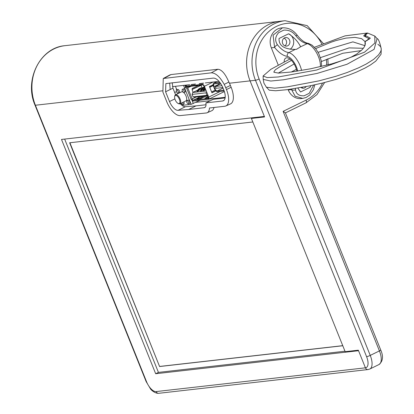 <?xml version="1.0" encoding="UTF-8"?>
<svg xmlns="http://www.w3.org/2000/svg" width="414" height="414" viewBox="0 0 414 414"><rect width="100%" height="100%" fill="white"/><g stroke="black" fill="none" stroke-linecap="round" stroke-linejoin="round"><path stroke-width="0.62" d="M223.891 90.185L217.195 90.945A2.867 1.299 63.9 0 1 214.783 88.467L214.043 86.624A2.867 1.299 63.9 0 1 214.136 83.897A2.867 1.299 63.9 0 1 214.338 83.84L220.403 83.152M224.181 90.977L217.51 91.737A3.726 1.687 63.9 0 1 214.38 88.513L213.64 86.671A3.726 1.687 63.9 0 1 213.759 83.126A3.726 1.687 63.9 0 1 214.017 83.048L219.85 82.386M219.265 84.575L219.094 84.151L214.043 86.624M219.301 84.559L218.877 83.509A2.867 1.299 -116.1 0 0 219.094 84.151M218.877 83.509L219.373 83.266M222.83 87.556L216.134 88.311L215.394 86.469L221.966 85.724M220.843 83.804L215.394 86.469M219.011 81.361L205.292 82.919M203.616 83.105L199.543 83.571M195.511 84.026L191.444 84.487M189.679 84.689L172.452 86.645M176.395 88.736L175.417 86.309L183.521 85.387L184.577 88.022L185.726 87.457L184.83 85.237M175.179 99.758A4.44 2.008 63.9 0 1 174.672 96.529A4.44 2.008 63.9 0 1 177.394 96.276A4.44 2.008 63.9 0 1 179.909 101.42A4.44 2.008 63.9 0 1 178.041 103.412A4.44 2.008 63.9 0 1 175.179 99.758M178.041 103.412L178.594 103.686A5.015 2.267 -116.1 0 0 179.935 103.805A5.015 2.267 -116.1 0 0 179.769 98.299A5.015 2.267 -116.1 0 0 175.526 94.79A5.015 2.267 -116.1 0 0 174.796 95.919L174.672 96.529M179.935 103.805L185.907 100.881A5.015 2.267 -116.1 0 0 186.455 97.274A5.015 2.267 -116.1 0 0 183.707 92.591M182.916 92.032A5.015 2.267 -116.1 0 0 181.498 91.872L175.526 94.79M200.128 100.25L191.139 104.344L183.04 105.259L182.558 104.576M186.626 86.221L186.171 85.087M186.414 87.209L185.493 85.165M183.966 92.56L185.115 91.996A1.791 0.812 -116.1 0 0 185.058 90.035A1.791 0.812 -116.1 0 0 183.542 88.777L182.393 89.341A1.791 0.812 -116.1 0 0 182.336 91.044A1.791 0.812 -116.1 0 0 183.966 92.56A1.791 0.812 -116.1 0 0 183.909 90.594A1.791 0.812 -116.1 0 0 182.393 89.341M188.52 103.878L189.669 103.319A1.791 0.812 -116.1 0 0 189.607 101.352A1.791 0.812 -116.1 0 0 188.091 100.1L186.947 100.659A1.791 0.812 -116.1 0 0 186.89 102.367A1.791 0.812 -116.1 0 0 188.52 103.878A1.791 0.812 -116.1 0 0 188.458 101.916A1.791 0.812 -116.1 0 0 186.947 100.659M181.161 103.205A1.791 0.812 -116.1 0 0 182.714 104.54L183.863 103.976A1.791 0.812 -116.1 0 0 183.764 101.932M178.165 93.217L179.309 92.658A1.791 0.812 -116.1 0 0 179.252 90.692A1.791 0.812 -116.1 0 0 177.735 89.44L176.587 89.998A1.791 0.812 -116.1 0 0 176.53 91.706A1.791 0.812 -116.1 0 0 178.165 93.217A1.791 0.812 -116.1 0 0 178.103 91.251A1.791 0.812 -116.1 0 0 176.587 89.998M191.139 104.344L184.577 88.022L186.44 87.406M182.714 104.54A1.791 0.812 -116.1 0 0 182.615 102.496M213.081 82.034L204.381 86.288A2.293 1.035 -116.1 0 0 202.451 84.306L186.926 86.065A2.293 1.035 63.9 0 0 186.766 86.112A2.293 1.035 63.9 0 0 186.693 88.296A2.236 1.009 -116.1 0 1 186.921 86.122L202.503 84.358L204.381 86.288L208.816 97.347L208.537 99.293A0.859 0.756 83.5 0 1 208.935 98.413L193.39 100.162A0.859 0.756 83.5 0 0 192.955 101.063L208.672 99.251M206.974 95.292L193.09 96.866L192.101 94.408L205.986 92.834L206.974 95.292L207.926 95.37M193.09 96.866L194.683 97.233L208.066 95.712M206.622 92.125L205.986 92.834M206.162 90.971L192.779 92.493L192.101 94.408M192.779 92.493L197.685 90.092M202.539 87.716L204.469 86.774M205.51 89.357A5.703 5.02 83.5 0 0 205.008 90.014L203 90.661L203.414 89.947A6.448 5.677 -96.5 0 1 205.018 88.13M204.759 88.332A5.703 5.02 -96.5 0 0 202.311 90.319L201.194 90.863L201.602 90.148A6.448 5.677 -96.5 0 1 204.78 87.545M201.602 90.148L200.712 90.252L200.304 90.966L201.194 90.863M202.229 88.503A5.703 5.02 -96.5 0 0 198.932 90.702L197.814 91.246L198.228 90.531A6.448 5.677 -96.5 0 1 202.296 87.742A6.448 5.677 -96.5 0 1 202.332 87.737L204.387 87.52M198.228 90.531L197.333 90.635L196.924 91.349L197.814 91.246M208.858 97.756L204.925 98.206L206.777 97.28M198.679 98.201L196.826 99.122L200.873 98.661L206.7 95.867M204.169 96.157L202.694 96.892M199.041 98.713L198.627 98.92M206.731 97.999L207.145 97.792M191.025 84.699L195.077 84.239M203.176 83.317L199.124 83.778M191.196 86.247L186.693 88.296L191.144 99.35L192.231 98.972L187.785 87.913A1.377 0.621 63.9 0 1 187.785 86.635M192.955 101.063L191.144 99.35M201.209 85.108A10.748 1.521 158.1 0 1 200.707 85.346L192.427 89.201M201.644 85.061A11.664 1.656 158.1 0 1 201.054 85.336L192.029 89.538L192.474 89.32L192.143 88.492L198.409 85.429M199.331 98.837L198.58 98.511L198.886 97.549L201.582 97.238A3.208 2.826 -96.5 0 1 201.985 96.4M199.289 96.71A3.208 2.826 83.5 0 0 198.886 97.549M201.582 97.238L201.276 98.206L201.566 98.33M202.203 98.025L202.348 97.569A2.293 2.018 -96.5 0 1 203.569 96.224M192.029 89.538L193.141 92.312M197.333 90.635A6.448 5.677 -96.5 0 1 201.406 87.846A6.448 5.677 -96.5 0 1 201.442 87.84L202.26 87.747M200.712 90.252A6.448 5.677 -96.5 0 1 204.749 87.463M198.58 98.511L201.276 98.206M208.728 97.357L206.679 97.59L207.435 97.921M208.371 96.472L206.984 96.628L206.679 97.59M209.639 87.069A6.448 5.677 -96.5 0 1 210.426 86.842M206.984 96.628A3.208 2.826 -96.5 0 1 207.388 95.789M203.895 90.557L204.304 89.843A6.448 5.677 -96.5 0 1 205.22 88.627M209.582 86.924L210.436 86.837M209.696 87.214L213.251 85.382M215.772 90.769L211.89 92.669M213.288 85.538L209.758 87.359L209.422 86.531L213.169 84.699M215.87 90.878L211.942 92.798L211.611 91.97L215.233 90.097M211.611 91.97L209.758 87.359M342.782 345.747L159.592 366.535L69.904 142.742M342.751 345.664L159.825 366.426M159.592 366.535L69.64 142.773L252.83 121.98M169.673 83.059L170.185 89.533L172.943 88.182A39.553 34.828 83.5 0 0 173.099 88.58L175.588 94.765M188.66 109.477L178.061 110.321A10.174 4.601 63.9 0 1 169.507 101.518L165.595 91.779L165.869 83.597L213.386 78.096C216.268 78.127 219.141 80.694 221.997 85.791A11.463 5.185 63.9 0 1 223.022 88.016L223.762 89.859A11.463 5.185 63.9 0 1 223.4 100.768A11.463 5.185 63.9 0 1 222.592 101L205.872 102.9A8.026 3.633 63.9 0 1 204.749 107.552A8.026 3.633 63.9 0 1 204.19 107.712L188.66 109.477L196.008 105.88L206.027 104.747M64.646 139.083L158.438 372.388L344.981 351.217M368.776 369.335A2.867 2.525 -96.5 0 1 368.041 369.552A2.867 2.525 -96.5 0 1 365.422 367.823L358.545 350.715L155.68 373.738L61.495 139.44L264.36 116.417L250.072 80.88L264.572 116.945L251.407 118.44L252.871 117.721M155.68 373.738L158.438 372.388M208.904 99.137L225.19 97.29M180.633 104.074L181.622 103.961M195.843 102.346L210.374 100.695M174.682 92.513L176.499 91.623M169.616 75.074L171.018 74.572L217.935 69.247C221.738 69.635 225.382 73.909 228.87 82.07L229.428 83.224A17.398 7.871 63.9 0 1 230.407 85.45L231.152 87.292A17.398 7.871 63.9 0 1 230.474 103.909L225.796 105.979A17.197 7.778 -116.1 0 0 226.463 89.553L231.152 87.292M213.981 107.485A13.957 6.313 63.9 0 1 211.849 110.683L207.171 112.748A13.76 6.226 -116.1 0 0 209.453 107.997L224.709 106.263A17.197 7.778 -116.1 0 0 225.796 105.979M323.318 43.48L307.204 25.637L285.065 20.7L279.667 21.311A42.994 37.855 83.5 0 0 250.072 80.88L229.428 83.224M180.256 103.645A10.174 4.601 -116.1 0 0 185.405 106.729L196.008 105.88M205.872 102.9L213.22 99.303L225.112 97.952M169.833 74.955L163.261 78.5L211.269 72.833C215.585 72.874 219.891 76.719 224.186 84.373L228.87 82.07M226.463 89.553L225.723 87.706A17.197 7.778 -116.1 0 0 224.186 84.373M163.261 78.5L162.893 92.084L166.811 101.828A15.908 7.198 -116.1 0 0 180.152 115.589L206.301 112.981A13.76 6.226 -116.1 0 0 207.171 112.748M178.061 110.321L185.405 106.729M172.943 88.182L172.219 82.769M146.147 381.604L35.03 105.187A2.867 0.409 -21.9 0 0 35.392 105.244A42.994 37.855 -96.5 0 1 64.988 45.675L279.667 21.311A42.994 37.855 83.5 0 0 250.072 80.88L255.474 80.269L366.592 356.682A11.463 5.185 63.9 0 1 365.422 367.823A2.867 2.525 83.5 0 0 368.041 369.552L158.764 393.3A2.867 2.525 83.5 0 1 156.145 391.577A11.463 5.185 63.9 0 1 146.515 381.656A2.867 0.409 158.1 0 1 146.147 381.604L150.473 388.86C151.11 390.045 155.224 393.647 158.764 393.3M251.407 118.44L345.167 351.683L358.333 350.187L365.422 367.823L156.145 391.577M322.537 83.038A40.127 35.33 -96.5 0 1 306.081 100.121L283.119 111.356L285.37 112.779L380.73 349.996A2.867 0.409 158.1 0 1 379.421 350.912A14.33 6.484 63.9 0 1 378.97 364.553L369.785 369.045A14.33 6.484 -116.1 0 0 370.24 355.403L259.117 78.991A40.127 35.33 -96.5 0 1 274.927 27.205A40.127 35.33 -96.5 0 1 321.849 44.086M321.326 66.499L321.554 64.372L321.181 60.506L318.889 53.836L316.234 49.426L312.187 45.224L308.57 43.434L307.726 43.413L300.605 46.798C298.303 41.881 294.302 37.55 288.61 33.798L279.057 38.471C278.689 45.664 284.092 49.313 295.27 49.406L288.18 52.982L287.254 54.457L287.244 56.335A12.43 5.625 63.9 0 1 297.687 71.079M301.558 70.447A15.297 6.919 -116.1 0 0 288.755 52.594C284.982 52.04 281.209 49.426 277.432 44.753A2.867 1.045 142.4 0 0 274.591 47.45C279.01 52.842 283.233 55.807 287.244 56.335M277.432 44.753C274.694 40.644 275.129 36.592 278.731 32.597L283.797 30.118C288.905 29.87 292.905 31.749 295.803 35.764A2.867 1.045 -37.6 0 1 297.526 35.594A2.867 1.045 -37.6 0 1 297.537 35.609C293.536 30.206 288.532 27.614 282.508 27.816L273.085 35.164L274.591 47.45L271.32 47.822A14.33 12.617 -96.5 0 1 281.184 27.966L282.395 27.826M313.636 85.072L309.206 93.321L304.135 95.794C299.037 96.048 296.17 94.04 295.529 89.766A2.867 1.728 176.4 0 1 291.523 89.569L295.161 96.229L302.722 98.408L301.345 98.568A14.33 12.617 -96.5 0 1 288.253 89.942L288.103 89.569M295.27 49.406L296.522 49.302L300.605 46.798M278.265 65.096L271.32 47.822M284.154 61.965A10.748 4.864 63.9 0 1 285.862 58.001A10.748 4.864 63.9 0 1 292.201 61.205A10.748 4.864 63.9 0 1 296.838 71.213M301.061 87.535A4.3 3.783 83.5 0 0 303.54 88.223A4.3 3.783 83.5 0 0 304.642 87.897A4.3 3.783 83.5 0 0 306.101 86.604M301.827 87.97A4.3 3.783 83.5 0 0 302.572 87.261M297.847 88.089L300.569 91.975L310.117 87.307L310.759 85.677M287.709 45.778A4.3 3.783 83.5 0 0 289.769 40.758A4.3 3.783 83.5 0 0 285.639 37.555A4.3 3.783 83.5 0 0 282.358 42.254A4.3 3.783 83.5 0 0 286.607 46.099A4.3 3.783 83.5 0 0 287.709 45.778M284.894 45.85A4.3 3.783 83.5 0 0 286.56 41.778A4.3 3.783 83.5 0 0 284.025 38.186M310.117 87.307A8.601 7.571 83.5 0 0 310.516 85.724M290.079 49.276A8.601 7.571 83.5 0 0 293.666 41.152A8.601 7.571 83.5 0 0 288.61 33.798M291.466 60.377L280.614 66.281L275.263 69.811L273.804 71.984L273.959 72.243L278.534 73.097L291.461 71.984L310.624 68.791L331.904 63.823L345.235 59.575L351.305 57.028L356.708 54.053L362.374 49.494L364.46 46.699L365.402 43.31L365.065 41.742L370.333 38.202M370.318 38.155L364.92 35.252L365.376 36.391M365.065 41.742L365.215 44.867M365.567 36.458L365.138 35.392L367.741 33.079L374.805 36.059L374.893 43.02L364.506 52.205L316.591 70.033L278.249 76.973L267.149 77.594L263.118 75.99L263.216 79.328M367.451 33.244L367.27 33.016L365.2 34.227L363.678 35.914L368.91 38.585L369.205 39.304M368.91 38.585L367.182 40.174L364.946 41.478L361.598 38.637L354.953 37.374L345.99 38.104L336.137 40.52L331.138 42.197L315.603 48.598M367.27 33.016L345.11 35.852L314.454 47.268M289.929 59L270.849 69.314L263.118 75.99M377.092 38.595L374.101 49.354L347.051 64.253L317.083 73.428L283.523 79.788L270.74 81.046L263.216 79.4L263.93 83.136L266.378 87.235L274.834 88.192L287.388 86.857L318.997 80.865L335.806 76.326L347.17 72.502L358.752 67.756L366.328 63.979L373.625 59.368L378.567 54.871L380.668 51.621L381.134 50.161L381.253 48.868L380.657 46.72L377.858 44.22M294.126 63.979L278.332 73.097M291.337 72L296.414 69.319M377.087 38.59C378.401 38.838 379.788 42.264 381.253 48.868L381.061 54.234L375.808 61.096L370.426 64.982L364.869 68.139L356.278 72.171L349.411 74.913L335.837 79.452L322.604 83.023L309.791 85.874L287.461 89.652L275.615 90.764L269.255 90.18L266.378 87.235M361.267 50.591L342.808 53.271L321.362 61.546M320.431 57.634L349.137 47.884L363.394 48.303M364.946 45.68L352.894 41.871L318.087 52.309M364.946 41.478L365.127 45.162M223.048 88.084L217.195 90.945M215.963 87.887L214.783 88.467M214.017 83.048L217.003 81.589M192.184 100.737L193.328 103.578M176.478 88.938L176.85 89.869M182.74 104.525L183.04 105.259M196.122 97.067L192.231 98.972A1.377 0.621 63.9 0 0 193.39 100.162L198.911 97.456M202.503 84.358A0.859 0.756 83.5 0 0 203.227 84.875L204.335 86.184M186.921 86.122A0.859 0.756 83.5 0 0 187.708 86.64L203.29 84.875M201.054 85.336L202.032 87.773M204.206 86.904L203.455 85.036M203.414 89.947L204.304 89.843M204.381 86.288L208.78 97.243M208.816 97.347L209.065 98.366M208.718 97.083L220.295 91.422M165.595 91.779L170.185 89.533M146.515 381.656L35.392 105.244L162.417 90.826M164.353 78.158L171.018 74.572M211.269 72.833L217.935 69.247M225.723 87.706L230.407 85.45M169.507 101.518L174.879 98.894M204.19 107.712L205.225 107.205M222.592 101L224.077 100.276M285.065 20.7A42.994 37.855 83.5 0 0 255.474 80.269A2.867 0.409 -21.9 0 0 259.117 78.991M283.119 111.356L379.421 350.912L370.24 355.403A2.867 0.409 -21.9 0 1 366.592 356.682M326.377 59.347A40.127 35.33 -96.5 0 1 326.656 65.21M305.791 102.905A2.867 1.299 -116.1 0 0 305.993 102.848A2.867 1.299 -116.1 0 0 306.081 100.121M295.803 35.764C299.581 40.443 303.353 43.056 307.121 43.61A15.297 6.919 63.9 0 1 316.446 52.573A15.297 6.919 63.9 0 1 320.358 66.721M295.529 89.766L295.487 88.477M291.497 89.088L291.523 89.569L288.253 89.942M367.182 40.174L367.29 40.443M365.35 34.595L365.2 34.227M213.759 83.126L216.864 81.605M176.261 88.906L176.68 89.957M178.004 93.259L178.113 93.528M202.296 87.742L201.406 87.846M224.378 91.572L208.666 99.251M35.03 105.187C23.924 80.099 40.054 47.517 64.988 45.675M368.041 369.552L369.785 369.045M285.422 112.908L305.993 102.848L316.979 94.573L324.628 82.521M328.178 64.822L327.826 58.731M380.73 349.996C383.555 356.387 382.971 361.236 378.97 364.553M308.508 43.429C304.916 42.865 301.257 40.256 297.526 35.594M314.811 84.818L313.403 89.745L309.796 95.018L306.158 97.466L302.691 98.413M377.092 38.59L374.805 36.059"/></g></svg>
